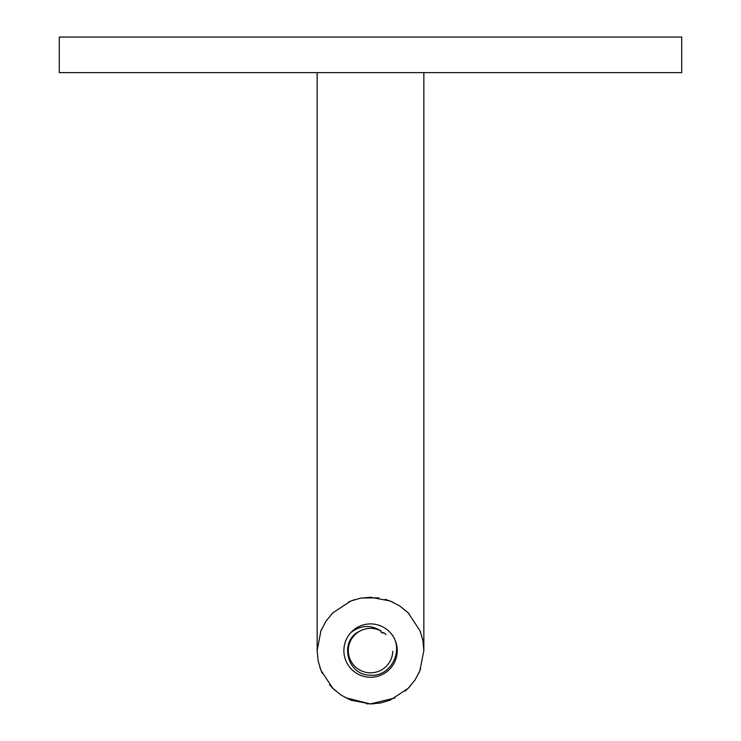 <?xml version="1.0" encoding="UTF-8"?>
<svg xmlns="http://www.w3.org/2000/svg" width="741" height="741" viewBox="0 0 741 741"><rect width="100%" height="100%" fill="white"/><g stroke="black" fill="none" stroke-linecap="round" stroke-linejoin="round"><path stroke-width="1.11" d="M380.893 630.906L381.254 631.1A22.23 22.23 0 0 0 349.02 656.109A22.23 22.23 0 0 0 392.776 651.209M385.968 634.574A22.23 22.23 0 0 0 383.366 632.425L382.847 633.157L380.837 631.916L380.994 630.962M359.857 631.1C338.878 640.4 346.751 674.653 369.25 675.107C391.257 678.061 405.475 648.449 390.294 632.638A26.676 26.676 0 0 0 350.817 632.638A26.676 26.676 0 0 1 390.294 632.638A26.676 26.676 0 0 1 389.118 669.744A26.676 26.676 0 0 1 351.994 669.744A26.676 26.676 0 0 1 350.817 632.638C360.654 624.996 370.796 624.487 381.254 631.1M423.852 650.589L422.916 640.576L420.101 630.943L408.226 612.863L399.816 605.999L390.137 600.988L370.5 597.237L360.487 598.172L350.864 600.988L332.774 612.863L325.92 621.273L320.899 630.943L317.148 650.589L318.084 660.602L320.899 670.225L332.774 688.315L341.184 695.169L350.864 700.189L370.5 703.941L380.513 703.005L390.137 700.189L408.226 688.315L415.08 679.905L419.841 670.864L423.852 650.598L423.852 72.618L317.148 72.618L317.157 651.339M681.711 37.05L59.289 37.05L59.289 72.618L681.711 72.618L681.711 37.05M319.853 667.363L322.215 673.282M329.541 684.777L335.025 690.436M345.473 697.707L370.231 703.95L395.073 697.939M405.29 691.038L410.088 686.351M418.776 673.3L420.629 668.854M317.148 650.579L317.157 649.616M409.245 613.909L406.716 611.408M392.98 602.201L385.218 599.293M378.79 597.876L361.386 598.006M354.504 599.682L348.335 602.062M321.631 629.183L320.51 631.953M331.764 687.268L333.117 688.648M366.369 703.783L373.973 703.83"/></g></svg>
